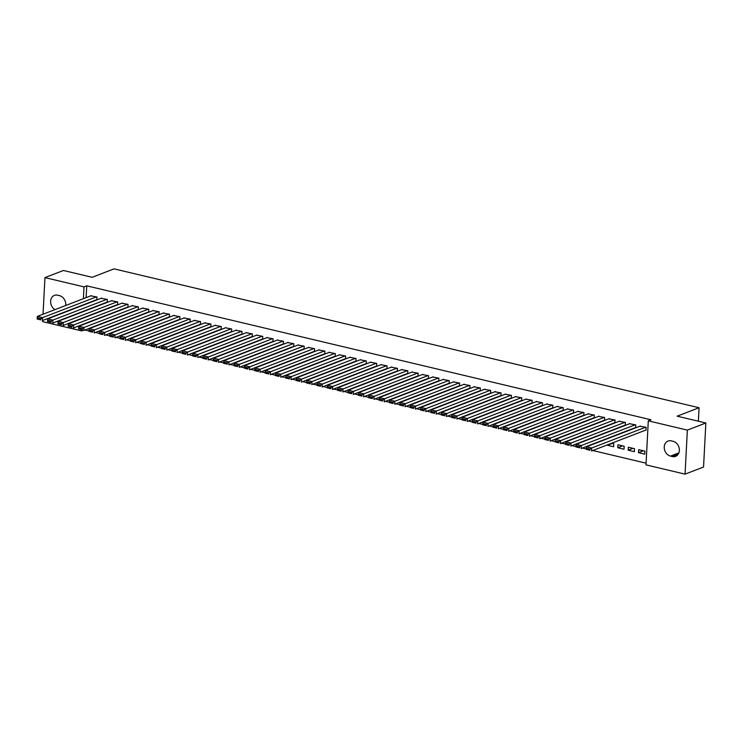 <?xml version="1.0" encoding="UTF-8"?>
<svg xmlns="http://www.w3.org/2000/svg" width="743" height="743" viewBox="0 0 743 743"><rect width="100%" height="100%" fill="white"/><g stroke="black" fill="none" stroke-linecap="round" stroke-linejoin="round"><path stroke-width="1.11" d="M85.018 329.994L88.974 330.932M95.373 332.455L99.339 333.393M105.738 334.917L109.704 335.855M116.103 337.378L120.06 338.316M126.459 339.83L130.424 340.777M136.823 342.291L140.789 343.238M147.188 344.752L151.145 345.69M157.544 347.213L161.51 348.151M167.909 349.674L171.865 350.612M178.274 352.136L182.23 353.074M188.629 354.597L192.595 355.535M198.994 357.049L202.95 357.996M209.35 359.51L213.315 360.448M219.714 361.971L223.68 362.909M230.079 364.432L234.036 365.37M240.435 366.893L244.401 367.831M250.8 369.355L254.765 370.293M261.164 371.806L265.121 372.754M271.52 374.268L275.486 375.206M281.885 376.729L285.841 377.667M292.25 379.19L296.206 380.128M302.605 381.651L306.571 382.589M312.97 384.112L316.927 385.05M323.326 386.564L327.291 387.512M333.691 389.026L337.656 389.964M344.055 391.487L348.012 392.425M354.411 393.948L358.377 394.886M364.776 396.409L368.742 397.347M375.141 398.87L379.097 399.808M385.496 401.322L389.462 402.269M395.861 403.783L399.818 404.731M406.226 406.245L410.182 407.183M416.582 408.706L420.547 409.644M426.946 411.167L430.903 412.105M437.311 413.628L441.268 414.566M447.667 416.08L451.633 417.027M458.032 418.541L461.988 419.489M468.387 421.002L472.353 421.94M478.752 423.464L482.718 424.402M489.117 425.925L493.073 426.863M499.472 428.386L503.438 429.324M509.837 430.838L513.803 431.785M520.202 433.299L524.159 434.246M530.558 435.76L534.523 436.698M540.923 438.221L544.879 439.159M551.287 440.683L555.244 441.621M561.643 443.144L565.609 444.082M572.008 445.596L575.964 446.543M582.363 448.057L586.329 449.004M592.728 450.518L646.085 463.186M83.272 330.31L81.702 330.914L42.639 321.645L42.704 320.493M43.029 314.224L44.951 277.613L63.434 270.489L92.141 277.297L114.05 268.855L699.061 407.731L677.152 416.173L705.85 422.99L703.547 467.022L685.055 474.145L645.992 464.867L648.295 420.835L687.359 430.113L685.055 474.145M698.355 421.207L699.061 407.731M104.382 322.843L103.881 322.722M106.658 302.299L107.159 302.42L107.336 299.448L101.104 298.305M125.103 327.765L124.601 327.644M127.378 307.221L127.88 307.342L128.056 304.37L121.824 303.218M145.823 332.688L145.331 332.567M148.628 312.255L148.776 309.283L142.545 308.141M148.6 312.255L148.108 312.144M166.553 337.601L166.051 337.489M169.348 317.168L169.506 314.205L163.265 313.063M169.33 317.177L168.828 317.057M187.273 342.523L186.772 342.402M189.549 321.979L190.05 322.1L190.227 319.128L183.995 317.976M207.994 347.445L207.501 347.325M210.278 326.901L210.771 327.013L210.947 324.041L204.715 322.899M228.723 352.358L228.222 352.247M231.519 331.926L231.667 328.963L225.435 327.821M231.5 331.935L230.999 331.815M249.444 357.281L248.942 357.16M252.239 336.848L252.397 333.886L246.156 332.734M252.221 336.858L251.719 336.737M270.164 362.203L269.663 362.082M272.44 341.659L272.941 341.771L273.118 338.808L266.886 337.656M290.885 367.116L290.392 367.005M293.169 346.572L293.661 346.693L293.838 343.721L287.606 342.579M311.614 372.039L311.113 371.918M314.41 351.606L314.568 348.643L308.326 347.492M314.391 351.615L313.89 351.495M332.335 376.961L331.833 376.84M335.13 356.529L335.288 353.566L329.056 352.414M335.112 356.529L334.61 356.417M353.055 381.874L352.553 381.763M355.851 361.442L356.008 358.479L349.777 357.337M355.832 361.451L355.34 361.33M373.775 386.797L373.283 386.676M376.58 366.364L376.729 363.401L370.497 362.25M376.562 366.373L376.06 366.253M394.505 391.719L394.004 391.598M397.301 371.286L397.459 368.324L391.217 367.172M397.282 371.286L396.781 371.175M415.226 396.632L414.724 396.521M418.021 376.199L418.179 373.237L411.947 372.094M418.003 376.209L417.501 376.088M435.946 401.554L435.454 401.434M438.231 381.01L438.723 381.131L438.899 378.159L432.667 377.007M456.676 406.477L456.174 406.356M458.951 385.933L459.453 386.044L459.62 383.082L453.388 381.93M477.396 411.39L476.895 411.278M480.192 390.957L480.35 387.995L474.118 386.852M480.173 390.967L479.672 390.846M498.116 416.312L497.615 416.191M500.912 395.88L501.07 392.917L494.838 391.765M500.893 395.889L500.392 395.768M518.837 421.235L518.345 421.114M521.122 400.691L521.614 400.802L521.79 397.839L515.558 396.688M539.567 426.148L539.065 426.036M541.842 405.604L542.344 405.724L542.52 402.752L536.279 401.61M560.287 431.07L559.785 430.949M563.083 410.638L563.24 407.675L557.009 406.532M563.064 410.647L562.562 410.526M581.007 435.992L580.515 435.872M583.803 415.56L583.961 412.597L577.729 411.446M583.784 415.56L583.292 415.448M601.737 440.905L601.236 440.794M604.013 420.362L604.514 420.482L604.681 417.51L598.449 416.368M624.009 449.209L624.157 446.237L617.944 444.76L617.786 447.732L624.009 449.209M624.733 425.284L625.235 425.405L625.411 422.433L619.17 421.29M644.729 454.131L644.887 451.15L638.664 449.673L638.506 452.654L644.729 454.131M645.453 430.206L645.973 430.327L646.131 427.355L639.899 426.203M648.295 420.835L651.035 419.786L86.755 285.832L86.132 297.618M635.618 427.857L635.767 424.894L629.535 423.742M635.599 427.866L635.098 427.745M634.364 451.67L634.522 448.698L628.309 447.221L628.151 450.193L634.364 451.67M614.368 422.823L614.87 422.943L615.046 419.971L608.814 418.829M612.26 443.413L607.43 445.271L613.644 446.747L613.802 443.775L611.591 443.255M593.648 417.91L594.149 418.021L594.326 415.049L588.094 413.907M591.372 438.454L590.871 438.333M573.447 413.099L573.596 410.136L567.364 408.984M573.429 413.108L572.927 412.987M570.652 433.531L570.15 433.41M552.207 408.065L552.699 408.186L552.876 405.214L546.644 404.071M549.922 428.609L549.43 428.488M531.477 403.152L531.979 403.263L532.155 400.291L525.923 399.149M529.202 423.696L528.7 423.575M510.757 398.229L511.258 398.35L511.435 395.378L505.194 394.227M508.481 418.773L507.98 418.653M490.556 393.418L490.705 390.456L484.473 389.313M490.538 393.428L490.036 393.307M487.761 413.851L487.259 413.73M469.316 388.394L469.808 388.505L469.985 385.533L463.753 384.391M467.031 408.938L466.53 408.817M448.586 383.472L449.088 383.592L449.264 380.62L443.032 379.469M446.311 404.016L445.809 403.895M427.866 378.549L428.367 378.67L428.544 375.698L422.303 374.556M425.59 399.093L425.089 398.972M407.666 373.738L407.814 370.776L401.582 369.633M407.638 373.748L407.145 373.627M404.861 394.18L404.368 394.059M386.936 368.825L387.094 365.862L380.862 364.711M386.917 368.834L386.416 368.714M384.14 389.258L383.639 389.137M366.215 363.903L366.373 360.94L360.132 359.798M366.197 363.912L365.695 363.791M363.42 384.335L362.918 384.215M345.495 358.98L345.644 356.018L339.412 354.875M345.476 358.99L344.975 358.869M342.699 379.422L342.198 379.301M324.765 354.067L324.923 351.105L318.691 349.953M324.747 354.077L324.254 353.956M321.97 374.5L321.478 374.379M303.525 349.034L304.026 349.154L304.203 346.182L297.971 345.04M301.249 369.577L300.748 369.457M282.804 344.111L283.306 344.232L283.482 341.26L277.241 340.118M280.529 364.655L280.027 364.544M262.084 339.198L262.585 339.319L262.753 336.347L256.521 335.195M259.799 359.742L259.307 359.621M241.874 334.387L242.032 331.424L235.8 330.282M241.856 334.396L241.354 334.276M239.079 354.82L238.577 354.699M220.634 329.353L221.135 329.474L221.312 326.502L215.08 325.36M218.358 349.897L217.857 349.786M199.913 324.44L200.415 324.561L200.582 321.589L194.35 320.437M197.638 344.984L197.136 344.863M179.704 319.629L179.862 316.667L173.63 315.524M179.685 319.639L179.193 319.518M176.908 340.062L176.416 339.941M158.983 314.707L159.141 311.744L152.909 310.602M158.965 314.716L158.463 314.595M156.188 335.139L155.686 335.028M137.743 309.682L138.244 309.794L138.421 306.831L132.18 305.679M135.467 330.226L134.966 330.106M117.022 304.76L117.524 304.881L117.691 301.909L111.459 300.766M114.747 325.304L114.246 325.183M96.813 299.949L96.971 296.986L90.739 295.844M96.794 299.958L96.302 299.838M94.017 320.382L93.516 320.27M54.936 309.636A7.959 6.427 68.9 0 1 50.626 302.039A7.959 6.427 68.9 0 1 54.406 295.398A7.959 6.427 68.9 0 1 57.666 295.203L59.533 295.649A7.959 6.427 68.9 0 1 65.7 305.484M44.951 277.613L84.015 286.882L83.392 298.667M81.758 329.948L81.702 330.914M705.85 422.99L687.359 430.113M86.755 285.832L84.015 286.882M673.139 441.314A7.959 6.427 68.9 0 1 679.26 448.549A7.959 6.427 68.9 0 1 675.601 456.351A7.959 6.427 68.9 0 1 672.341 456.546L670.474 456.1A7.959 6.427 68.9 0 1 664.353 448.865A7.959 6.427 68.9 0 1 668.013 441.063A7.959 6.427 68.9 0 1 671.273 440.868L673.139 441.314M643.345 450.787L638.506 452.654M632.99 448.326L628.151 450.193M622.625 445.865L617.786 447.732M645.611 427.225L591.716 447.992L591.558 450.973L645.992 430.002M640.429 425.999L586.533 446.766L591.716 447.992L589.998 449.051L586.376 448.187L586.311 449.376L589.933 450.239L589.998 449.051M589.933 450.239L586.311 449.376M586.376 448.187L586.533 446.766M635.256 424.773L581.351 445.54L581.193 448.512L635.627 427.541M630.073 423.538L576.169 444.305L581.351 445.54L579.633 446.589L576.011 445.726L575.946 446.914L579.577 447.778L579.633 446.589M579.577 447.778L575.946 446.914M576.011 445.726L576.169 444.305M624.891 422.312L570.986 443.079L570.838 446.051L625.272 425.08M619.708 421.077L565.813 441.844L570.986 443.079L569.277 444.128L565.646 443.265L565.59 444.453L569.212 445.317L569.277 444.128M569.212 445.317L565.59 444.453M565.646 443.265L565.813 441.844M614.526 419.851L560.631 440.618L560.473 443.59L614.907 422.618M609.344 418.615L555.448 439.392L560.631 440.618L558.912 441.667L555.29 440.803L555.225 442.001L558.847 442.856L558.912 441.667M558.847 442.856L555.225 442.001M555.29 440.803L555.448 439.392M604.17 417.39L550.266 438.156L550.108 441.128L604.542 420.157M598.988 416.164L545.083 436.93L550.266 438.156L548.548 439.206L544.925 438.351L544.86 439.54L548.492 440.395L548.548 439.206M548.492 440.395L544.86 439.54M544.925 438.351L545.083 436.93M593.806 414.928L539.901 435.695L539.752 438.676L594.186 417.696M588.623 413.702L534.728 434.469L539.901 435.695L538.192 436.745L534.561 435.89L534.505 437.079L538.127 437.943L538.192 436.745M538.127 437.943L534.505 437.079M534.561 435.89L534.728 434.469M583.441 412.467L529.545 433.234L529.387 436.215L583.822 415.244M578.268 411.241L524.363 432.008L529.545 433.234L527.827 434.293L524.205 433.429L524.14 434.618L527.771 435.482L527.827 434.293M527.771 435.482L524.14 434.618M524.205 433.429L524.363 432.008M573.085 410.015L519.181 430.782L519.023 433.754L573.466 412.783M567.903 408.78L513.998 429.547L519.181 430.782L517.472 431.832L513.84 430.968L513.775 432.157L517.407 433.02L517.472 431.832M517.407 433.02L513.775 432.157M513.84 430.968L513.998 429.547M562.72 407.554L508.816 428.321L508.667 431.293L563.101 410.322M557.538 406.319L503.643 427.086L508.816 428.321L507.107 429.37L503.475 428.507L503.42 429.695L507.042 430.559L507.107 429.37M507.042 430.559L503.42 429.695M503.475 428.507L503.643 427.086M552.355 405.093L498.46 425.86L498.302 428.832L552.736 407.861M547.182 403.858L493.278 424.634L498.46 425.86L496.742 426.909L493.12 426.045L493.055 427.244L496.686 428.098L496.742 426.909M496.686 428.098L493.055 427.244M493.12 426.045L493.278 424.634M542 402.632L488.095 423.399L487.937 426.371L542.381 405.399M536.817 401.406L482.913 422.173L488.095 423.399L486.386 424.448L482.755 423.594L482.69 424.782L486.321 425.637L486.386 424.448M486.321 425.637L482.69 424.782M482.755 423.594L482.913 422.173M531.635 400.171L477.74 420.937L477.582 423.919L532.016 402.938M526.453 398.945L472.557 419.711L477.74 420.937L476.022 421.987L472.399 421.132L472.334 422.321L475.957 423.185L476.022 421.987M475.957 423.185L472.334 422.321M472.399 421.132L472.557 419.711M521.28 397.709L467.375 418.476L467.217 421.457L521.651 400.477M516.097 396.483L462.192 417.25L467.375 418.476L465.657 419.535L462.035 418.671L461.97 419.86L465.601 420.724L465.657 419.535M465.601 420.724L461.97 419.86M462.035 418.671L462.192 417.25M510.915 395.257L457.01 416.024L456.861 418.996L511.295 398.025M505.732 394.022L451.828 414.789L457.01 416.024L455.301 417.074L451.67 416.21L451.614 417.399L455.236 418.263L455.301 417.074M455.236 418.263L451.614 417.399M451.67 416.21L451.828 414.789M500.55 392.796L446.654 413.563L446.497 416.535L500.931 395.564M495.367 391.561L441.472 412.328L446.654 413.563L444.936 414.613L441.314 413.749L441.249 414.938L444.871 415.801L444.936 414.613M444.871 415.801L441.249 414.938M441.314 413.749L441.472 412.328M490.194 390.335L436.29 411.102L436.132 414.074L490.566 393.103M485.012 389.1L431.107 409.867L436.29 411.102L434.571 412.151L430.949 411.288L430.884 412.486L434.516 413.34L434.571 412.151M434.516 413.34L430.884 412.486M430.949 411.288L431.107 409.867M479.829 387.874L425.925 408.641L425.776 411.613L480.21 390.642M474.647 386.648L420.752 407.415L425.925 408.641L424.216 409.69L420.584 408.836L420.529 410.025L424.151 410.879L424.216 409.69M424.151 410.879L420.529 410.025M420.584 408.836L420.752 407.415M469.465 385.413L415.569 406.18L415.411 409.161L469.845 388.18M464.291 384.187L410.387 404.954L415.569 406.18L413.851 407.229L410.229 406.375L410.164 407.563L413.786 408.427L413.851 407.229M413.786 408.427L410.164 407.563M410.229 406.375L410.387 404.954M459.109 382.951L405.204 403.718L405.046 406.7L459.49 385.719M453.927 381.726L400.022 402.492L405.204 403.718L403.495 404.777L399.864 403.913L399.799 405.102L403.43 405.966L403.495 404.777M403.43 405.966L399.799 405.102M399.864 403.913L400.022 402.492M448.744 380.5L394.839 401.266L394.691 404.238L449.125 383.267M443.562 379.264L389.666 400.031L394.839 401.266L393.131 402.316L389.499 401.452L389.443 402.641L393.066 403.505L393.131 402.316M393.066 403.505L389.443 402.641M389.499 401.452L389.666 400.031M438.379 378.038L384.484 398.805L384.326 401.777L438.76 380.806M433.206 376.803L379.301 397.57L384.484 398.805L382.766 399.855L379.144 398.991L379.079 400.18L382.71 401.044L382.766 399.855M382.71 401.044L379.079 400.18M379.144 398.991L379.301 397.57M428.024 375.577L374.119 396.344L373.961 399.316L428.405 378.345M422.841 374.342L368.937 395.109L374.119 396.344L372.41 397.394L368.779 396.53L368.714 397.728L372.345 398.582L372.41 397.394M372.345 398.582L368.714 397.728M368.779 396.53L368.937 395.109M417.659 373.116L363.764 393.883L363.606 396.855L418.04 375.884M412.476 371.89L358.581 392.657L363.764 393.883L362.045 394.932L358.423 394.078L358.358 395.267L361.98 396.121L362.045 394.932M361.98 396.121L358.358 395.267M358.423 394.078L358.581 392.657M407.294 370.655L353.399 391.422L353.241 394.403L407.675 373.423M402.121 369.429L348.216 390.196L353.399 391.422L351.68 392.471L348.058 391.617L347.993 392.806L351.625 393.669L351.68 392.471M351.625 393.669L347.993 392.806M348.058 391.617L348.216 390.196M396.938 368.194L343.034 388.96L342.876 391.942L397.319 370.961M391.756 366.968L337.851 387.735L343.034 388.96L341.325 390.019L337.694 389.156L337.638 390.344L341.26 391.208L341.325 390.019M341.26 391.208L337.638 390.344M337.694 389.156L337.851 387.735M386.574 365.732L332.678 386.509L332.52 389.481L386.954 368.509M381.391 364.507L327.496 385.273L332.678 386.509L330.96 387.558L327.338 386.694L327.273 387.883L330.895 388.747L330.96 387.558M330.895 388.747L327.273 387.883M327.338 386.694L327.496 385.273M376.218 363.281L322.313 384.047L322.156 387.019L376.59 366.048M371.036 362.045L317.131 382.812L322.313 384.047L320.595 385.097L316.973 384.233L316.908 385.422L320.539 386.286L320.595 385.097M320.539 386.286L316.908 385.422M316.973 384.233L317.131 382.812M365.853 360.819L311.949 381.586L311.8 384.558L366.234 363.587M360.671 359.584L306.775 380.351L311.949 381.586L310.24 382.636L306.608 381.772L306.553 382.961L310.175 383.825L310.24 382.636M310.175 383.825L306.553 382.961M306.608 381.772L306.775 380.351M355.488 358.358L301.593 379.125L301.435 382.097L355.869 361.126M350.306 357.132L296.411 377.899L301.593 379.125L299.875 380.175L296.253 379.32L296.188 380.509L299.81 381.363L299.875 380.175M299.81 381.363L296.188 380.509M296.253 379.32L296.411 377.899M345.133 355.897L291.228 376.664L291.07 379.645L345.514 358.665M339.95 354.671L286.046 375.438L291.228 376.664L289.519 377.713L285.888 376.859L285.823 378.048L289.454 378.902L289.519 377.713M289.454 378.902L285.823 378.048M285.888 376.859L286.046 375.438M334.768 353.436L280.863 374.203L280.715 377.184L335.149 356.203M329.586 352.21L275.69 372.977L280.863 374.203L279.154 375.261L275.523 374.398L275.467 375.586L279.089 376.45L279.154 375.261M279.089 376.45L275.467 375.586M275.523 374.398L275.69 372.977M324.403 350.975L270.508 371.751L270.35 374.723L324.784 353.752M319.23 349.749L265.325 370.516L270.508 371.751L268.79 372.8L265.167 371.937L265.102 373.125L268.734 373.989L268.79 372.8M268.734 373.989L265.102 373.125M265.167 371.937L265.325 370.516M314.048 348.523L260.143 369.29L259.985 372.262L314.428 351.29M308.865 347.287L254.96 368.054L260.143 369.29L258.434 370.339L254.803 369.475L254.738 370.664L258.369 371.528L258.434 370.339M258.369 371.528L254.738 370.664M254.803 369.475L254.96 368.054M303.683 346.062L249.787 366.828L249.629 369.8L304.063 348.829M298.5 344.826L244.605 365.593L249.787 366.828L248.069 367.878L244.438 367.014L244.382 368.203L248.004 369.067L248.069 367.878M248.004 369.067L244.382 368.203M244.438 367.014L244.605 365.593M293.318 343.6L239.422 364.367L239.265 367.339L293.699 346.368M288.145 342.374L234.24 363.141L239.422 364.367L237.704 365.417L234.082 364.553L234.017 365.751L237.649 366.605L237.704 365.417M237.649 366.605L234.017 365.751M234.082 364.553L234.24 363.141M282.962 341.139L229.058 361.906L228.9 364.887L283.343 343.907M277.78 339.913L223.875 360.68L229.058 361.906L227.349 362.955L223.717 362.101L223.662 363.29L227.284 364.144L227.349 362.955M227.284 364.144L223.662 363.29M223.717 362.101L223.875 360.68M272.597 338.678L218.702 359.445L218.544 362.426L272.978 341.446M267.415 337.452L213.52 358.219L218.702 359.445L216.984 360.504L213.362 359.64L213.297 360.829L216.919 361.692L216.984 360.504M216.919 361.692L213.297 360.829M213.362 359.64L213.52 358.219M262.242 336.217L208.337 356.984L208.179 359.965L262.613 338.994M257.059 334.991L203.155 355.758L208.337 356.984L206.619 358.042L202.997 357.179L202.932 358.367L206.563 359.231L206.619 358.042M206.563 359.231L202.932 358.367M202.997 357.179L203.155 355.758M251.877 333.765L197.972 354.532L197.824 357.504L252.258 336.533M246.695 332.53L192.799 353.296L197.972 354.532L196.263 355.581L192.632 354.717L192.576 355.906L196.198 356.77L196.263 355.581M196.198 356.77L192.576 355.906M192.632 354.717L192.799 353.296M241.512 331.304L187.617 352.071L187.459 355.043L241.893 334.071M236.33 330.068L182.434 350.835L187.617 352.071L185.899 353.12L182.276 352.256L182.211 353.445L185.834 354.309L185.899 353.12M185.834 354.309L182.211 353.445M182.276 352.256L182.434 350.835M231.157 328.843L177.252 349.609L177.094 352.581L231.528 331.61M225.974 327.617L172.07 348.383L177.252 349.609L175.534 350.659L171.912 349.795L171.847 350.993L175.478 351.848L175.534 350.659M175.478 351.848L171.847 350.993M171.912 349.795L172.07 348.383M220.792 326.381L166.887 347.148L166.738 350.12L221.173 329.149M215.609 325.155L161.714 345.922L166.887 347.148L165.178 348.198L161.547 347.343L161.491 348.532L165.113 349.386L165.178 348.198M165.113 349.386L161.491 348.532M161.547 347.343L161.714 345.922M210.427 323.92L156.532 344.687L156.374 347.668L210.808 326.688M205.254 322.694L151.349 343.461L156.532 344.687L154.813 345.736L151.191 344.882L151.126 346.071L154.758 346.935L154.813 345.736M154.758 346.935L151.126 346.071M151.191 344.882L151.349 343.461M200.071 321.459L146.167 342.226L146.009 345.207L200.452 324.236M194.889 320.233L140.984 341L146.167 342.226L144.458 343.285L140.826 342.421L140.761 343.61L144.393 344.473L144.458 343.285M144.393 344.473L140.761 343.61M140.826 342.421L140.984 341M189.706 319.007L135.802 339.774L135.653 342.746L190.087 321.775M184.524 317.772L130.629 338.539L135.802 339.774L134.093 340.823L130.462 339.96L130.406 341.148L134.028 342.012L134.093 340.823M134.028 342.012L130.406 341.148M130.462 339.96L130.629 338.539M179.342 316.546L125.446 337.313L125.288 340.285L179.722 319.314M174.168 315.311L120.264 336.077L125.446 337.313L123.728 338.362L120.106 337.498L120.041 338.687L123.672 339.551L123.728 338.362M123.672 339.551L120.041 338.687M120.106 337.498L120.264 336.077M168.986 314.085L115.081 334.852L114.924 337.824L169.367 316.852M163.804 312.849L109.899 333.626L115.081 334.852L113.373 335.901L109.741 335.037L109.676 336.235L113.307 337.09L113.373 335.901M113.307 337.09L109.676 336.235M109.741 335.037L109.899 333.626M158.621 311.623L104.726 332.39L104.568 335.362L159.002 314.391M153.439 310.398L99.543 331.164L104.726 332.39L103.008 333.44L99.386 332.585L99.321 333.774L102.943 334.629L103.008 333.44M102.943 334.629L99.321 333.774M99.386 332.585L99.543 331.164M148.266 309.162L94.361 329.929L94.203 332.91L148.637 311.93M143.083 307.936L89.179 328.703L94.361 329.929L92.643 330.979L89.021 330.124L88.956 331.313L92.587 332.177L92.643 330.979M92.587 332.177L88.956 331.313M89.021 330.124L89.179 328.703M137.901 306.701L83.996 327.468L83.848 330.449L138.282 309.478M132.718 305.475L78.814 326.242L83.996 327.468L82.287 328.527L78.656 327.663L78.6 328.852L82.222 329.716L82.287 328.527M82.222 329.716L78.6 328.852M78.656 327.663L78.814 326.242M127.536 304.249L73.641 325.016L73.483 327.988L127.917 307.017M122.354 303.014L68.458 323.781L73.641 325.016L71.922 326.066L68.3 325.202L68.235 326.391L71.857 327.254L71.922 326.066M71.857 327.254L68.235 326.391M68.3 325.202L68.458 323.781M117.18 301.788L63.276 322.555L63.118 325.527L117.552 304.556M111.998 300.553L58.093 321.32L63.276 322.555L61.558 323.604L57.935 322.741L57.87 323.929L61.502 324.793L61.558 323.604M61.502 324.793L57.87 323.929M57.935 322.741L58.093 321.32M106.816 299.327L52.911 320.094L52.762 323.066L107.196 302.095M101.633 298.092L47.738 318.868L52.911 320.094L51.202 321.143L47.571 320.279L47.515 321.478L51.137 322.332L51.202 321.143M51.137 322.332L47.515 321.478M47.571 320.279L47.738 318.868M96.451 296.866L42.555 317.632L42.397 320.604L96.831 299.633M91.278 295.64L37.373 316.407L42.555 317.632L40.837 318.682L37.215 317.828L37.15 319.016L40.772 319.871L40.837 318.682M40.772 319.871L37.15 319.016M37.215 317.828L37.373 316.407M672.341 456.546L678.145 454.307M670.474 456.1L678.898 452.858"/></g></svg>
